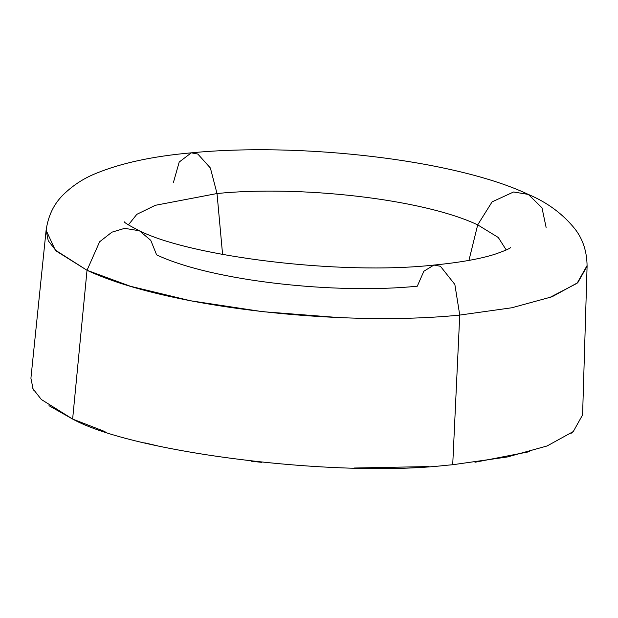 <?xml version="1.0" encoding="UTF-8"?>
<svg xmlns="http://www.w3.org/2000/svg" width="618" height="618" viewBox="0 0 618 618"><rect width="100%" height="100%" fill="white"/><g stroke="black" fill="none" stroke-linecap="round" stroke-linejoin="round"><path stroke-width="0.93" d="M546.111 227.385L541.986 207.802L528.336 194.423L513.589 191.982L492.106 201.862L477.699 224.859C421.592 198.424 298.115 185.3 217.018 193.534L210.383 168.003L197.837 154.044L191.317 152.831L179.212 162.032L173.38 182.596M191.317 152.831L197.837 154.044L210.383 168.003L217.018 193.534L155.311 205.307L136.848 214.315L128.405 224.875L136.848 214.315L155.311 205.307L217.018 193.534L222.588 254.461L217.018 193.534C298.115 185.3 421.592 198.424 477.699 224.859L468.946 260.402L477.699 224.859L498.293 237.497L506.242 249.973L498.293 237.497L477.699 224.859L492.106 201.862L513.589 191.982L528.336 194.423C455.69 159.892 301.314 142.171 191.317 152.831C152.716 156.254 120.904 163.121 95.89 173.442C83.561 178.37 72.592 185.554 62.99 195.01C53.797 204.118 48.173 215.867 46.126 230.275L55.265 250.058L87.022 270.29L99.622 241.777L111.897 232.183L124.681 228.336L139.429 230.777L150.769 240.34L156.624 254.871C212.731 281.298 336.2 294.431 417.297 286.196L423.84 271.248L433.906 265.068C339.475 275.45 190.414 256.524 139.429 230.777L124.681 228.336L111.897 232.183L99.622 241.777L87.022 270.29C167.239 308.088 343.793 326.852 459.746 315.08L454.856 284.465L440.425 266.273L433.906 265.068L440.425 266.273L454.856 284.465L459.746 315.08L452.716 464.736L507.44 456.957L547.123 445.957L573.28 431.549L582.589 414.894L587.092 266.204L577.799 282.665L552.044 296.771L511.828 307.764L459.746 315.08L452.716 464.736L445.933 465.339C335.064 477.923 133.156 452.569 72.63 419.066L87.022 270.29L56.338 251.101L48.235 240.734L46.111 230.267L30.915 378.255L33.071 388.923L41.336 399.498L72.63 419.066L105.006 431.619M587.1 265.516L577.088 283.276L549.078 297.861M570.955 433.45L573.774 431.109M474.979 462.264L529.78 451.619M338.51 317.544L262.48 311.665L190.491 300.757L130.506 286.296L87.022 270.29L72.63 419.066L48.976 405.694M32.623 387.973L34.06 390.723M354.392 468.011L429.046 466.559M251.426 461.237L261.692 462.357M144.712 442.859L157.729 445.895M587.085 266.196C586.969 251.765 583.006 239.452 575.196 229.247C563.083 214.098 547.471 202.495 528.336 194.423M510.677 247.501L510.692 247.494C509.641 248.691 504.358 250.947 494.848 254.261C480.163 258.927 459.846 262.526 433.906 265.068M124.318 221.831C124.496 222.727 129.533 225.709 139.429 230.777"/></g></svg>
